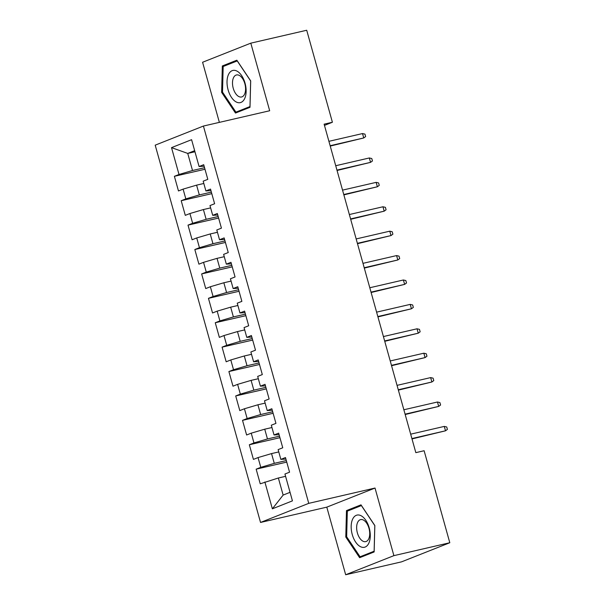 <?xml version="1.0" encoding="UTF-8"?>
<svg xmlns="http://www.w3.org/2000/svg" width="605" height="605" viewBox="0 0 605 605"><rect width="100%" height="100%" fill="white"/><g stroke="black" fill="none" stroke-linecap="round" stroke-linejoin="round"><path stroke-width="0.91" d="M345.674 574.75L393.893 555.647L375.024 488.046L326.798 507.149L345.674 574.75L401.584 561.841L449.802 542.738L424.12 450.733L415.832 452.646L324.121 124.169L332.402 122.255L306.712 30.25L250.803 43.159L202.584 62.262L219.365 122.369M326.798 507.149L260.536 522.448L155.198 145.162L203.416 126.052L308.754 503.345L260.536 522.448M194.961 151.757L187.739 153.42L171.518 147.635L179.012 174.482L174.384 176.312L178.475 190.953L183.103 189.123L185.826 198.886L181.197 200.716L185.289 215.357L189.917 213.527L192.64 223.29L188.011 225.12L192.103 239.762L196.731 237.931L199.453 247.695L194.825 249.525L198.916 264.166L203.545 262.336L206.267 272.099L201.639 273.929L205.73 288.57L210.359 286.74L213.081 296.503L208.453 298.333L212.544 312.974L217.172 311.144L219.895 320.907L215.267 322.737L219.358 337.378L223.986 335.548L226.709 345.311L222.08 347.141L226.172 361.782L230.8 359.952L233.522 369.715L228.894 371.546L232.985 386.187L237.614 384.356L240.336 394.12L235.708 395.95L239.799 410.591L244.428 408.761L247.15 418.524L242.522 420.354L246.613 434.995L251.241 433.165L253.964 442.928L249.336 444.758L253.427 459.399L258.055 457.569L260.778 467.332L256.149 469.162L260.241 483.803L278.361 477.995L283.132 495.079L290.052 492.334M171.518 147.635L191.588 139.687L199.083 166.526L204.135 166.224M283.132 495.079L272.363 508.82L292.434 500.864L284.94 474.017L289.561 472.187L285.477 457.546L280.849 459.377L278.126 449.613L282.754 447.783L278.663 433.142L274.035 434.972L271.312 425.209L275.94 423.379L271.849 408.738L267.221 410.568L264.498 400.805L269.127 398.975L265.035 384.334L260.407 386.164L257.685 376.401L262.313 374.571L258.222 359.93L253.593 361.76L250.871 351.997L255.499 350.166L251.408 335.525L246.779 337.356L244.057 327.592L248.685 325.762L244.594 311.121L239.966 312.951L237.243 303.188L241.871 301.358L237.78 286.717L233.152 288.547L230.429 278.784L235.058 276.954L230.966 262.313L226.338 264.143L223.616 254.38L228.244 252.55L224.152 237.909L219.524 239.739L216.802 229.976L221.43 228.145L217.339 213.504L212.71 215.335L209.988 205.571L214.616 203.741L210.525 189.1L205.897 190.93L203.174 181.167L207.802 179.337L203.711 164.696L199.083 166.526M272.363 508.82L264.869 481.973M286.324 460.571L274.277 463.354L271.547 453.591L278.769 451.927M260.778 467.332L274.277 463.354M258.055 457.569L271.547 453.591M279.51 436.167L267.463 438.95L264.733 429.187L271.955 427.523M253.964 442.928L267.463 438.95M251.241 433.165L264.733 429.187M280.849 459.377L285.9 459.074M272.696 411.763L260.649 414.546L257.919 404.783L265.141 403.119M247.15 418.524L260.649 414.546M244.428 408.761L257.919 404.783M274.035 434.972L279.087 434.67M265.882 387.359L253.835 390.142L251.105 380.379L258.327 378.715M240.336 394.12L253.835 390.142M237.614 384.356L251.105 380.379M267.221 410.568L272.273 410.266M259.069 362.955L247.021 365.738L244.291 355.974L251.514 354.311M233.522 369.715L247.021 365.738M230.8 359.952L244.291 355.974M260.407 386.164L265.459 385.861M252.255 338.55L240.208 341.333L237.478 331.57L244.7 329.906M226.709 345.311L240.208 341.333M223.986 335.548L237.478 331.57M253.593 361.76L258.645 361.457M245.441 314.146L233.394 316.929L230.664 307.166L237.886 305.502M219.895 320.907L233.394 316.929M217.172 311.144L230.664 307.166M246.779 337.356L251.831 337.053M238.627 289.742L226.58 292.525L223.85 282.762L231.072 281.098M213.081 296.503L226.58 292.525M210.359 286.74L223.85 282.762M239.966 312.951L245.017 312.649M231.813 265.338L219.766 268.121L217.036 258.358L224.258 256.694M206.267 272.099L219.766 268.121M203.545 262.336L217.036 258.358M233.152 288.547L238.204 288.245M224.999 240.934L212.952 243.717L210.222 233.953L217.445 232.29M199.453 247.695L212.952 243.717M196.731 237.931L210.222 233.953M226.338 264.143L231.39 263.84M218.186 216.529L206.139 219.312L203.409 209.549L210.631 207.886M192.64 223.29L206.139 219.312M189.917 213.527L203.409 209.549M219.524 239.739L224.576 239.436M211.372 192.125L199.325 194.908L196.595 185.145L203.817 183.481M185.826 198.886L199.325 194.908M183.103 189.123L196.595 185.145M212.71 215.335L217.762 215.032M204.558 167.721L192.511 170.504L187.739 153.42L194.659 150.675M179.012 174.482L192.511 170.504M205.897 190.93L210.948 190.628M393.893 555.647L449.802 542.738M203.416 126.052L269.679 110.753L250.803 43.159M375.024 488.046L308.754 503.345M324.462 125.401L332.402 122.255M285.583 476.332L278.361 477.995M250.001 107.304L250.689 80.881L236.85 60.205L222.33 65.96L221.642 92.383L235.481 113.059L250.001 107.304M360.996 504.85L346.476 510.605L345.788 537.028L359.627 557.704L374.147 551.949L374.835 525.518L360.996 504.85M174.384 176.312L204.982 169.249M181.197 200.716L211.795 193.653M188.011 225.12L218.609 218.057M194.825 249.525L225.423 242.461M201.639 273.929L232.237 266.865M208.453 298.333L239.051 291.27M215.267 322.737L245.864 315.674M222.08 347.141L252.678 340.078M228.894 371.546L259.492 364.482M235.708 395.95L266.306 388.886M242.522 420.354L273.12 413.291M249.336 444.758L279.934 437.695M256.149 469.162L286.747 462.099M222.557 92.172L221.642 92.383M227.662 64.727L222.33 65.96M351.808 509.372L346.476 510.605M346.703 536.817L345.788 537.028M330.239 146.077L363.741 137.955L330.141 145.714M362.516 133.561L364.959 134.129L365.639 136.564L363.741 137.955L362.516 133.561L328.908 141.32M337.053 170.481L370.555 162.359L336.955 170.118M369.33 157.965L371.772 158.533L372.453 160.968L370.555 162.359L369.33 157.965L335.722 165.725M343.867 194.886L377.369 186.763L343.769 194.523M376.144 182.37L378.586 182.937L379.267 185.372L377.369 186.763L376.144 182.37L342.536 190.129M244.654 98.592A16.509 9.037 -103 0 0 241.705 75.701A16.509 9.037 -103 0 0 228.509 74.475A16.509 9.037 -103 0 0 231.458 97.375A16.509 9.037 -103 0 0 244.654 98.592M244.556 94.229A11.306 6.186 -103 0 0 244.027 81.35A11.306 6.186 -103 0 0 236.487 74.96A11.306 6.186 -103 0 0 233.507 77.712A11.306 6.186 -103 0 0 234.037 90.584A11.306 6.186 -103 0 0 241.576 96.981A11.306 6.186 -103 0 0 244.556 94.229M222.511 92.111L223.177 66.505L237.243 60.931L250.651 80.964L249.986 106.563L235.92 112.144L222.511 92.111M240.419 111.101L235.92 112.144M368.8 543.237A16.509 9.037 -103 0 0 365.851 520.345A16.509 9.037 -103 0 0 352.654 519.12A16.509 9.037 -103 0 0 355.604 542.019A16.509 9.037 -103 0 0 368.8 543.237M368.702 538.873A11.306 6.186 -103 0 0 368.173 525.995A11.306 6.186 -103 0 0 360.633 519.604A11.306 6.186 -103 0 0 357.653 522.357A11.306 6.186 -103 0 0 358.183 535.228A11.306 6.186 -103 0 0 365.723 541.626A11.306 6.186 -103 0 0 368.702 538.873M346.657 536.756L347.323 511.149L361.389 505.576L374.798 525.609L374.132 551.208L360.066 556.789L346.657 536.756M364.565 555.745L360.066 556.789M350.681 219.29L384.183 211.168L350.582 218.927M382.957 206.774L385.4 207.341L386.081 209.776L384.183 211.168L382.957 206.774L349.35 214.533M357.495 243.694L390.996 235.572L357.396 243.331M389.771 231.178L392.214 231.745L392.895 234.18L390.996 235.572L389.771 231.178L356.163 238.937M364.308 268.098L397.81 259.976L364.21 267.735M396.585 255.582L399.028 256.149L399.708 258.585L397.81 259.976L396.585 255.582L362.977 263.341M371.122 292.502L404.624 284.38L371.024 292.139M403.399 279.986L405.842 280.554L406.522 282.989L404.624 284.38L403.399 279.986L369.791 287.746M377.936 316.907L411.438 308.784L377.838 316.544M410.213 304.391L412.655 304.958L413.336 307.393L411.438 308.784L410.213 304.391L376.605 312.15M384.75 341.311L418.252 333.189L384.651 340.948M417.027 328.795L419.469 329.362L420.15 331.797L418.252 333.189L417.027 328.795L383.419 336.554M391.564 365.715L425.065 357.593L391.465 365.352M423.84 353.199L426.283 353.766L426.964 356.201L425.065 357.593L423.84 353.199L390.233 360.958M398.377 390.119L431.879 381.997L398.279 389.756M430.654 377.603L433.097 378.17L433.777 380.605L431.879 381.997L430.654 377.603L397.046 385.362M405.191 414.523L438.693 406.401L405.093 414.16M437.468 402.007L439.911 402.575L440.591 405.01L438.693 406.401L437.468 402.007L403.86 409.767M412.005 438.927L445.507 430.805L411.907 438.564M444.282 426.412L446.724 426.979L447.405 429.414L445.507 430.805L444.282 426.412L410.674 434.171"/></g></svg>
